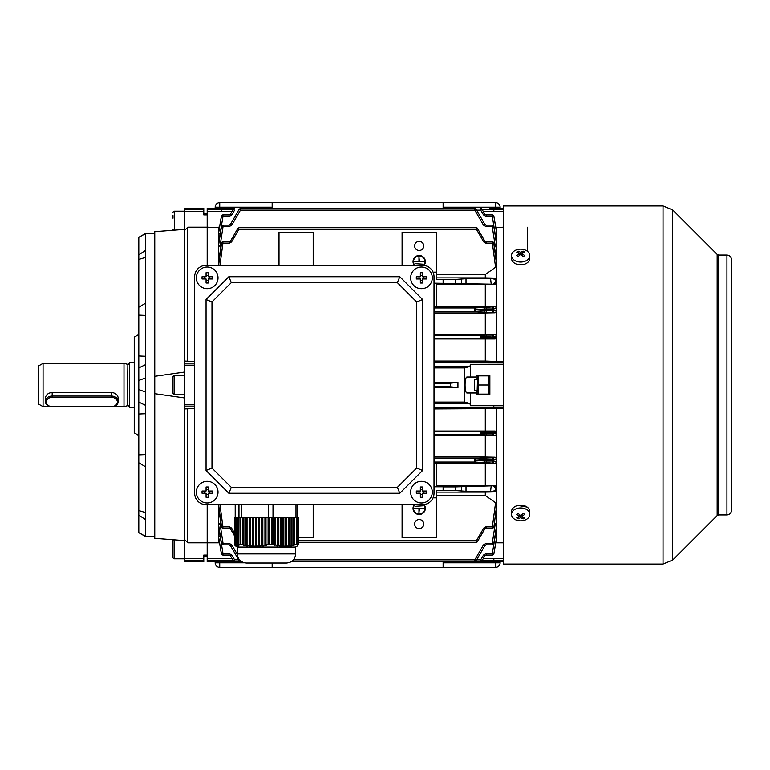 <?xml version="1.0" encoding="UTF-8"?>
<svg xmlns="http://www.w3.org/2000/svg" width="770" height="770" viewBox="0 0 770 770"><rect width="100%" height="100%" fill="white"/><g stroke="black" fill="none" stroke-linecap="round" stroke-linejoin="round"><path stroke-width="1.16" d="M478.401 385L478.401 375.885L488.555 375.885L488.555 394.115L478.401 394.115L478.401 385L488.555 385M477.592 394.115L477.092 393.268L477.592 375.885M477.804 378.147L477.641 379.302M477.641 390.698L477.814 391.872M206.052 504.677L422.615 504.677L206.052 504.677A11.396 11.396 0 0 1 194.656 493.281L194.656 276.719L194.656 493.281M434.011 493.281L434.011 276.719L434.011 493.281A11.396 11.396 0 0 1 422.615 504.677M422.615 265.323L206.052 265.323L422.615 265.323A11.396 11.396 0 0 1 434.011 276.719M215.167 208.333L215.167 207.188A4.562 4.562 0 0 1 219.729 202.635L495.562 202.635A4.562 4.562 0 0 1 500.125 207.188L500.125 208.333M272.156 202.635L272.156 208.333M443.125 208.333L443.125 202.635M517.95 505.457L527.104 507.074M663.028 564.063L663.028 205.937L503.541 205.937L503.541 564.063L663.028 564.063L672.701 560.059L672.701 209.941L717.159 254.398L717.159 515.602L672.701 560.059M731.5 384.394L731.5 510.375C731.231 513.147 729.71 514.668 726.938 514.938L726.938 255.062C729.71 255.332 731.231 256.853 731.5 259.625L731.5 384.394M500.125 561.667L500.125 562.812A4.562 4.562 0 0 1 495.562 567.365L219.729 567.365A4.562 4.562 0 0 1 215.167 562.812L215.167 561.667M443.125 567.365L443.125 561.667M272.156 563.034L272.156 567.365M218.016 277.855A10.828 10.828 0 0 0 207.188 267.026A10.828 10.828 0 0 0 196.36 277.855A10.828 10.828 0 0 0 207.188 288.683A10.828 10.828 0 0 0 218.016 277.855M202.058 276.738A17.729 8.865 90 0 0 202.038 277.855A17.729 8.865 90 0 0 202.058 278.971L206.071 278.971L206.071 282.994A17.729 8.865 -0 0 0 208.304 282.994L208.304 278.971L212.327 278.971A17.729 8.865 -90 0 0 212.347 277.855A17.729 8.865 -90 0 0 212.327 276.738L208.304 276.738L208.304 272.724A17.729 8.865 180 0 0 206.071 272.724L206.071 276.738L202.058 276.738M209.613 276.738L209.613 278.971M208.304 280.29L206.071 280.29M204.762 278.971L204.762 276.738M206.071 275.429L208.304 275.429M194.656 276.719A11.396 11.396 0 0 1 206.052 265.323M422.615 470.489L416.695 468.035L397.368 487.362L399.813 493.281L228.844 493.281L206.052 470.489L206.052 299.511L228.844 276.719L399.813 276.719L422.615 299.511L422.615 470.489L399.813 493.281M228.844 493.281L231.298 487.362L211.971 468.035L206.052 470.489M206.052 299.511L211.971 301.965L231.298 282.638L228.844 276.719M399.813 276.719L397.368 282.638L416.695 301.965L422.615 299.511M231.298 487.362L397.368 487.362M416.695 301.965L416.695 468.035M231.298 282.638L397.368 282.638M211.971 301.965L211.971 468.035M474.358 390.698L474.358 379.302L474.358 390.698L477.092 390.698M173 218.237L173 215.6M173 212.607A1.425 1.425 0 0 1 174.424 211.182L174.424 230.163M173 229.133A1.425 1.425 0 0 0 173.519 230.23M184.396 211.182L174.424 211.182M527.479 227.237L527.479 251.338M145.645 413.731L138.802 414.029L138.802 367.906L145.645 364.585M184.396 540.617L154.76 538.317L154.76 393.691L184.396 397.936M203.771 213.463L207.188 213.463M154.76 233.406L145.645 233.406L138.802 237.285L138.802 355.971L145.645 356.269M154.76 536.594L145.645 536.594L145.645 233.406M138.802 435.502L134.24 432.875L134.24 337.125L138.802 334.498M145.645 536.594L138.802 532.715L138.802 396.396M194.656 361.448L184.396 361.063L184.396 208.333L203.771 208.333L203.771 214.907L207.188 214.907M184.396 372.064L154.76 376.309L154.76 393.691M154.76 376.309L154.76 231.683L184.396 229.383M218.593 504.677L218.593 542.821L187.813 542.821L184.396 539.308L184.396 406.849L194.656 406.849M207.188 542.821L207.188 504.677L207.188 561.667L225.427 561.667M219.45 227.612L207.188 227.179L207.188 265.323L207.188 227.179L187.813 227.179L184.396 230.692M194.656 408.552L184.396 408.937M184.396 361.063L184.396 406.849M184.396 539.308L184.396 561.667L203.771 561.667L203.771 555.093L207.188 555.093M187.813 361.448L187.813 227.179M145.645 405.415L138.802 402.094M138.802 367.906L138.802 355.971M187.813 542.821L187.813 408.552M138.802 389.562L145.645 392.065L138.802 389.562M145.645 377.935L138.802 380.438M145.645 315.402L138.802 315.123M145.645 303.168L138.802 307.23M145.645 257.392L138.802 259.413M145.645 250.327L138.802 254.851M145.645 233.57L138.802 237.352M145.645 536.43L138.802 532.648M145.645 519.673L138.802 515.149M145.645 512.608L138.802 510.587M145.645 466.832L138.802 462.77M145.645 454.598L138.802 454.878M184.396 558.818L174.424 558.818A1.425 1.425 0 0 1 173 557.393L173 540.867A1.425 1.425 0 0 1 173.519 539.77M511.521 255.602L511.521 258.383A9.115 6.449 0 0 0 517.151 264.341A9.115 6.449 0 0 0 527.084 262.945A9.115 6.449 0 0 0 529.75 258.383L529.75 255.602A9.115 6.449 0 0 0 527.084 251.049A9.115 6.449 0 0 0 514.187 251.049A9.115 6.449 0 0 0 511.521 255.602A9.115 6.449 0 0 0 514.187 260.164A9.115 6.449 0 0 0 527.084 260.164A9.115 6.449 0 0 0 529.75 255.602M516.689 255.707A14.495 1.155 37.9 0 1 517.392 256.198A14.495 1.155 37.9 0 1 518.114 256.718A14.784 7.392 -54.7 0 1 520.635 254.437A14.784 7.392 54.7 0 1 523.167 256.718A14.495 1.155 -37.9 0 1 524.582 255.707A14.784 7.392 -125.3 0 0 522.05 253.436A14.784 7.392 -54.7 0 1 524.582 252.136A14.495 11.406 -97.4 0 0 523.889 251.607A14.495 11.406 -97.4 0 0 523.167 251.136A14.784 7.392 125.3 0 0 520.635 252.435A14.784 7.392 -125.3 0 0 518.114 251.136A14.495 11.406 97.4 0 0 516.689 252.136A14.784 7.392 54.7 0 1 519.221 253.436A14.784 7.392 125.3 0 0 516.689 255.707M520.635 254.437L520.635 252.435M521.3 254.976L522.05 253.84M522.281 253.292L523.167 251.136M522.05 255.64L522.05 253.436M519.221 255.64L519.221 253.436M519.221 254.937L519.221 253.84M518.999 253.292L518.114 251.136M432.297 492.146A10.828 10.828 0 0 0 421.469 481.317A10.828 10.828 0 0 0 410.641 492.146A10.828 10.828 0 0 0 421.469 502.974A10.828 10.828 0 0 0 432.297 492.146M416.339 491.029A17.729 8.865 90 0 0 416.32 492.146A17.729 8.865 90 0 0 416.339 493.262L420.353 493.262L420.353 497.276A17.729 8.865 -0 0 0 422.595 497.276L422.595 493.262L426.609 493.262A17.729 8.865 -90 0 0 426.628 492.146A17.729 8.865 -90 0 0 426.609 491.029L422.595 491.029L422.595 487.006A17.729 8.865 180 0 0 420.353 487.006L420.353 491.029L416.339 491.029M423.904 491.029L423.904 493.262M422.595 494.571L420.353 494.571M419.044 493.262L419.044 491.029M420.353 489.71L422.595 489.71M218.016 492.146A10.828 10.828 0 0 0 207.188 481.317A10.828 10.828 0 0 0 196.36 492.146A10.828 10.828 0 0 0 207.188 502.974A10.828 10.828 0 0 0 218.016 492.146M202.058 491.029A17.729 8.865 90 0 0 202.038 492.146A17.729 8.865 90 0 0 202.058 493.262L206.071 493.262L206.071 497.276A17.729 8.865 -0 0 0 208.304 497.276L208.304 493.262L212.327 493.262A17.729 8.865 -90 0 0 212.347 492.146A17.729 8.865 -90 0 0 212.327 491.029L208.304 491.029L208.304 487.006A17.729 8.865 180 0 0 206.071 487.006L206.071 491.029L202.058 491.029M209.613 491.029L209.613 493.262M208.304 494.571L206.071 494.571M204.762 493.262L204.762 491.029M206.071 489.71L208.304 489.71M529.75 514.399L529.75 511.617A9.115 6.449 180 0 0 524.129 505.659A9.115 6.449 180 0 0 514.187 507.055A9.115 6.449 180 0 0 511.521 511.617L511.521 514.399A9.115 6.449 180 0 0 514.187 518.951A9.115 6.449 180 0 0 527.084 518.951A9.115 6.449 180 0 0 529.75 514.399A9.115 6.449 180 0 0 527.084 509.836A9.115 6.449 180 0 0 514.187 509.836A9.115 6.449 180 0 0 511.521 514.399M516.689 517.863A14.495 11.406 82.6 0 0 517.392 518.393A14.495 11.406 82.6 0 0 518.114 518.865A14.784 7.392 -54.7 0 0 520.635 517.565A14.784 7.392 54.7 0 0 523.167 518.865A14.495 11.406 -82.6 0 0 524.582 517.863A14.784 7.392 -125.3 0 1 522.05 516.564A14.784 7.392 -54.7 0 0 524.582 514.293A14.495 1.155 -142.1 0 1 523.889 513.802A14.495 1.155 -142.1 0 1 523.167 513.282A14.784 7.392 125.3 0 1 520.635 515.563A14.784 7.392 -125.3 0 1 518.114 513.282A14.495 1.155 142.1 0 1 516.689 514.293A14.784 7.392 54.7 0 0 519.221 516.564A14.784 7.392 125.3 0 1 516.689 517.863M522.05 514.36L522.05 516.564M522.05 515.063L522.05 516.16M522.281 516.709L523.167 518.865M520.635 515.563L520.635 517.565M519.971 515.024L519.221 516.16M518.999 516.709L518.114 518.865M519.221 514.36L519.221 516.564M117.377 401.998A5.929 4.649 180 0 0 111.448 397.349L52.177 397.349A5.929 4.649 180 0 0 46.248 401.998A5.929 4.649 180 0 0 52.177 406.637L111.448 406.637A5.929 4.649 180 0 0 117.377 401.998M111.448 397.349L111.448 396.069A6.843 5.361 -0 0 1 118.282 401.43L118.282 398.456C117.887 394.972 115.606 392.96 111.448 392.411L52.177 392.411C48.019 392.96 45.738 394.972 45.343 398.456L45.343 401.43A6.843 5.361 -0 0 1 52.177 396.069L111.448 396.069L111.448 392.411M118.282 401.43A6.843 5.361 -0 0 1 111.448 406.791L52.177 406.791A6.843 5.361 -0 0 1 45.343 401.43M43.062 406.656L38.5 404.029L38.5 365.971L43.062 363.344L43.062 406.656L50.676 406.656M129.687 362.497C128.763 364.248 128.157 364.855 127.868 364.316L127.397 405.742L123.989 406.656L123.989 363.344L43.062 363.344M134.24 407.792L129.687 407.792L129.687 362.208L134.24 362.208M297.095 546.122L298.702 544.178L298.702 517.45L298.106 517.45L298.106 544.217L297.201 544.197L297.201 517.45L296.498 517.45L296.498 544.323L295.805 544.91L297.201 544.197M296.498 544.323L294.689 544.842L294.689 517.45L293.784 517.45L293.784 545.073L293.091 545.699L294.689 544.842M293.784 545.073L291.974 545.487L291.974 517.45L291.07 517.45L291.07 545.651L290.377 546.286L291.974 545.487M291.07 545.651L289.26 545.92L289.26 517.45L288.355 517.45L288.355 546.026L287.662 546.681L289.26 545.92M288.355 546.026L286.546 546.151L286.546 517.45L285.641 517.45L285.641 546.18L284.948 546.844L286.546 546.151M285.641 546.18L283.832 546.171L283.832 517.45L282.927 517.45L282.927 546.122L282.234 546.777L283.832 546.171M282.927 546.122L281.117 545.959L281.117 517.45L280.213 517.45L280.213 545.843L279.52 546.488L281.117 545.959M280.213 545.843L278.413 545.535L278.413 517.45L277.508 517.45L277.508 545.353L276.805 545.978L278.413 545.535M277.508 545.353L275.699 544.919L275.699 517.45L274.794 517.45L274.794 544.679L274.101 545.275L275.699 544.919M274.794 544.679L272.907 544.188L272.907 517.45L271.608 517.45L271.387 544.4L272.907 544.188M271.608 544.217L269.269 544.197L269.269 517.45L268.489 517.45L268.489 504.677M268.095 544.323L265.987 544.842L265.987 517.45L268.095 517.45L268.095 544.323L268.528 544.91L269.577 544.611L269.269 544.197M264.928 545.073L262.83 545.487L262.83 517.45L264.928 517.45L264.928 545.073L265.371 545.699L266.42 545.458L265.987 544.842M261.771 545.651L259.663 545.92L259.663 517.45L261.771 517.45L261.771 545.651L262.214 546.286L263.263 546.113L262.83 545.487M258.614 546.026L256.506 546.151L256.506 517.45L258.614 517.45L258.614 546.026L260.106 546.575L259.663 545.92M255.457 546.18L253.349 546.171L253.349 517.45L255.457 517.45L255.457 546.18L256.949 546.816L256.506 546.151M252.3 546.122L250.192 545.959L250.192 517.45L252.3 517.45L252.3 546.122L252.733 546.777L253.782 546.825L253.349 546.171M249.143 545.843L247.035 545.535L247.035 517.45L249.143 517.45L249.143 545.843L249.576 546.488L250.625 546.604L250.192 545.959M245.977 545.353L243.878 544.919L243.878 517.45L245.977 517.45L245.977 545.353L247.468 546.171L247.035 545.535M242.82 544.679L240.904 544.178L240.904 517.45L242.82 517.45L242.82 544.679L244.311 545.535L243.878 544.919M240.904 544.178L240.76 517.45L240.096 517.45L240.096 544.4L241.154 544.708L240.76 544.188M239.961 544.217L238.527 544.197L238.527 517.45L239.961 517.45L240.096 544.4M238.055 544.323L237.757 517.45L238.055 544.323L239.326 544.611L238.527 544.197M237.603 545.073L237.314 517.45L237.603 545.073L238.883 545.458L237.757 544.842M237.16 545.651L236.862 517.45L237.16 545.651L238.44 546.113L237.314 545.487M236.717 546.026L236.419 517.45L236.717 546.026L237.997 546.575L236.862 545.92M236.274 546.18L235.976 517.45L236.274 546.18L237.555 546.816L236.419 546.151M235.533 545.959L235.822 517.45L235.822 546.122L237.102 546.825L235.976 546.171M235.379 545.843L235.379 517.45L235.533 545.93M234.937 545.353L234.937 517.45L235.081 545.439M234.494 544.679L234.494 517.45L234.638 544.756M298.106 517.45L297.201 517.45M273.138 544.178L272.907 517.45M271.608 517.45L269.269 517.45M277.508 517.45L275.699 517.45M274.794 517.45L273.138 517.45M280.213 517.45L278.413 517.45M282.927 517.45L281.117 517.45M285.641 517.45L283.832 517.45M288.355 517.45L286.546 517.45M291.07 517.45L289.26 517.45M293.784 517.45L291.974 517.45M296.498 517.45L294.689 517.45M268.528 517.45L268.528 544.91M265.371 517.45L265.371 545.699M264.928 517.45L265.987 517.45M262.214 517.45L262.214 546.286M261.771 517.45L262.83 517.45M259.047 517.45L259.047 546.681M258.614 517.45L259.663 517.45M255.89 517.45L255.89 546.844M255.457 517.45L256.506 517.45M252.733 517.45L252.733 546.777M252.3 517.45L253.349 517.45M249.576 517.45L249.576 546.488M249.143 517.45L250.192 517.45M246.419 517.45L246.419 545.978M245.977 517.45L247.035 517.45M243.262 517.45L243.262 545.275M242.82 517.45L243.878 517.45M296.71 544.611L296.71 517.45M293.996 545.458L293.996 517.45M291.281 546.113L291.281 517.45M288.567 546.575L288.567 517.45M285.853 546.816L285.853 517.45M283.139 546.825L283.139 517.45M280.424 546.604L280.424 517.45M277.71 546.171L277.71 517.45M275.006 545.535L275.006 517.45M272.291 544.708L272.291 517.45M298.702 544.178L298.616 517.45M298.106 544.217L298.616 544.188M272.994 517.45L272.994 504.677M284.987 563.034L246.4 563.034C240.866 562.495 237.824 559.453 237.285 553.919L295.642 553.919C295.103 559.453 292.061 562.495 286.517 563.034L284.987 563.034M295.642 553.919L295.642 547.075L237.285 547.075L237.285 553.919M295.978 517.45L295.978 504.677M297.73 517.45L297.73 504.677M235.197 517.45L235.197 504.677M238.96 517.45L238.96 504.677M241.732 517.45L241.732 504.677M173 385L173 376.732L174.424 375.308L174.424 394.692L173 393.268L173 385L173 393.268M432.297 277.855A10.828 10.828 0 0 0 421.469 267.026A10.828 10.828 0 0 0 410.641 277.855A10.828 10.828 0 0 0 421.469 288.683A10.828 10.828 0 0 0 432.297 277.855M416.339 276.738A17.729 8.865 90 0 0 416.32 277.855A17.729 8.865 90 0 0 416.339 278.971L420.353 278.971L420.353 282.994A17.729 8.865 -0 0 0 422.595 282.994L422.595 278.971L426.609 278.971A17.729 8.865 -90 0 0 426.628 277.855A17.729 8.865 -90 0 0 426.609 276.738L422.595 276.738L422.595 272.724A17.729 8.865 180 0 0 420.353 272.724L420.353 276.738L416.339 276.738M423.904 276.738L423.904 278.971M422.595 280.29L420.353 280.29M419.044 278.971L419.044 276.738M420.353 275.429L422.595 275.429M489.864 208.333L503.541 208.333M233.098 209.546L221.606 209.546L221.308 211.461L207.188 211.461L207.188 208.333L233.868 208.574M503.541 211.461L493.984 211.461L493.685 209.546L493.984 211.461L483.291 211.461M482.193 209.546L503.541 209.555M482.193 560.454L503.541 560.444M503.541 561.667L481.423 561.426M225.427 561.426L233.868 561.426L225.427 561.426M503.541 558.539L493.984 558.539L493.685 560.454L493.984 558.539L483.291 558.539M233.098 560.454L207.188 560.444M493.685 405.713L493.984 407.561L493.685 405.713L470.489 405.713L470.489 392.979L476.187 392.979L476.187 394.346L489.864 394.346L489.864 375.654L476.187 375.654L476.187 377.021L470.489 377.021L470.489 364.316L503.541 364.239M470.489 364.287L469.912 366.53L464.377 367.906L434.011 367.906M470.489 392.979L467.178 392.979C464.377 393.634 464.368 376.386 467.178 377.021L470.489 377.021M470.489 405.684L469.912 403.47L464.377 402.094L464.377 367.906M464.377 402.094L434.011 402.094M434.011 387.56L457.948 387.56L457.948 382.44L434.011 382.44M476.187 377.021L476.187 379.302M476.187 390.698L476.187 392.979M503.541 542.821L496.698 542.821L496.698 537.268L493.916 553.736L496.688 537.316M434.011 408.937L503.541 408.562M496.698 408.562L496.698 537.268M503.541 361.438L496.698 361.438L496.698 337.27L494.763 338.954M495.841 227.612L503.541 227.179M496.698 227.179L496.698 337.27L486.226 336.683L486.226 335.085L483.464 335.142A1.598 1.386 86.5 0 1 484.84 336.731L482.087 336.904L480.721 335.306L434.011 335.306M457.948 387.56L450.315 386.819L434.011 386.819M450.315 386.819L450.315 383.181L434.011 383.181M450.315 383.181L457.948 382.44M503.541 407.561L434.011 407.561M485.302 408.937L485.302 431.046L486.226 431.046L434.011 431.046M434.011 435.724L495.303 435.541L492.319 434.915L492.348 432.644L486.226 432.644L486.226 431.046L494.763 431.046M480.567 432.875L480.701 431.046A1.598 1.386 90 0 1 482.078 432.644L480.567 432.875L480.701 434.694L482.087 433.096L484.84 433.269A1.598 1.386 -86.5 0 1 483.464 434.858L434.011 434.694M485.302 435.724L485.302 457.043L434.011 457.043M474.83 462.048L476.197 460.45L484.84 460.98A1.598 1.386 93.5 0 1 483.464 462.568L474.801 462.048L474.801 458.4L434.011 458.4M474.801 458.4L476.197 460.45M474.83 458.4L492.377 457.823L495.1 457.236L485.302 457.043M474.801 462.048L434.011 462.048M434.011 486.804L436.292 486.804L436.292 463.02L434.011 463.02M495.1 457.236L496.698 458.949L493.955 459.536L493.83 461.153L496.698 461.817L495.351 463.328L436.292 463.54M495.351 463.328L486.226 462.626L486.226 461.038L492.261 461.038L492.261 462.626A1.598 1.579 -77.4 0 0 493.83 461.153L492.261 461.038L492.377 459.421L486.226 459.421L486.226 461.038L484.84 460.98L484.84 459.478L476.197 459.998M495.139 338.954L485.302 338.954L485.302 361.063L496.698 361.438M485.302 361.063L434.011 361.063M483.464 338.954L480.701 338.954L480.567 337.125L484.84 337.356A1.598 1.386 90 0 1 483.464 338.954L486.226 338.954L486.226 337.356L492.348 337.356L492.348 338.954A1.598 1.569 -90 0 0 493.916 337.279L493.888 336.606A1.598 1.569 -101.8 0 0 492.319 335.085L495.303 334.459L496.698 336.009L492.319 336.683L492.319 335.085L486.226 335.085M482.078 337.356A1.598 1.386 90 0 1 480.701 338.954L434.011 338.954M480.567 337.125L480.701 335.306L483.464 335.142M476.197 310.002L474.801 311.6L474.676 309.771L484.84 310.522L484.84 309.02L476.197 309.55L474.83 307.952L483.464 307.432A1.598 1.386 86.5 0 1 484.84 309.02L486.226 308.963L486.226 310.579L492.377 310.579L492.261 308.963L493.83 308.847A1.598 1.579 -102.6 0 0 492.261 307.374L492.261 308.963L486.226 308.963L486.226 307.374L495.351 306.672L496.698 308.183L493.83 308.847L493.955 310.464L496.698 311.051L495.1 312.764L485.302 312.957L485.302 334.276L495.303 334.459M485.302 334.276L434.011 334.276M485.302 312.957L434.011 312.957M495.1 312.764L474.83 311.6M474.801 311.6L434.011 311.6M474.676 309.771L474.801 307.952L434.011 307.952M436.292 274.534L485.302 274.534L485.302 277.883L495.389 278.134L496.698 279.616L495.293 280.001L495.534 282.215L496.698 282.494L495.052 284.245L485.302 284.467L485.302 306.46L495.351 306.672M485.302 306.46L436.292 306.46M434.011 283.196L436.292 283.196L436.292 306.98L434.011 306.98M493.945 243.156L496.698 262.503L493.743 243.156L496.698 265.361L495.582 267.248L492.396 243.301L493.743 243.156A1.367 1.357 -90 0 0 492.396 241.982L492.588 241.982A1.367 1.367 0 0 1 493.945 243.156L493.945 243.156A1.367 1.357 -90 0 0 492.588 241.982L486.091 241.982L484.908 241.299L477.727 228.863L476.563 229.527L238.758 229.527C239.066 227.362 239.066 227.362 238.758 229.527L231.568 241.934L230.384 241.299L237.564 228.863L238.729 229.527M496.698 245.13L495.351 246.756L492.261 226.688L493.83 226.495L496.698 245.13M494.532 247.228L495.351 246.756M419.198 250.5A4.562 4.562 0 0 1 414.635 245.948A4.562 4.562 0 0 1 419.198 241.385A4.562 4.562 0 0 1 423.75 245.948A4.562 4.562 0 0 1 419.198 250.5M433.058 272.156L436.292 272.156L436.292 232.27L402.094 232.27L402.094 265.323M414.25 265.323A6.15 6.15 0 0 1 419.198 255.505A6.15 6.15 0 0 1 424.068 265.409M476.534 229.527L476.274 227.708L239.018 227.708L237.834 228.392M477.727 228.863L484.908 241.299L483.724 241.934L486.091 243.301L486.091 241.982M477.458 228.392A1.367 1.367 0 0 0 476.274 227.708M485.302 274.534L495.582 267.248M218.593 265.361L221.548 243.156L222.896 243.301L219.96 265.323M313.188 265.323L313.188 232.27L279 232.27L279 265.323M220.749 247.228L218.593 245.13L218.593 262.503L221.356 243.156L218.593 265.323M495.389 491.866L493.291 491.308L466.014 491.279L455.195 490.548L455.195 486.9L495.052 485.755L496.698 487.506L495.534 487.785L495.293 489.999L496.698 490.384L495.389 491.866L485.302 492.117L485.302 495.466L495.582 502.752L496.698 504.639L493.945 526.844A1.367 1.367 0 0 1 492.588 528.018L486.091 528.018L484.908 528.701L477.727 541.137L484.908 528.701L483.724 528.066L476.563 540.473L298.702 540.473M219.96 504.677L222.896 526.699L221.548 526.844L218.593 504.639M493.945 526.844L493.936 526.844A1.367 1.357 90 0 1 492.588 528.018L492.396 528.018A1.367 1.357 90 0 0 493.743 526.844L492.396 526.699L495.582 502.752M485.302 495.466L436.292 495.466M402.094 504.677L402.094 537.729L436.292 537.729L436.292 490.644L455.195 490.548M419.198 528.615A4.562 4.562 0 0 0 423.75 524.052A4.562 4.562 0 0 0 419.198 519.5A4.562 4.562 0 0 0 414.635 524.052A4.562 4.562 0 0 0 419.198 528.615M414.25 504.677A6.15 6.15 0 0 0 419.198 514.495A6.15 6.15 0 0 0 424.068 504.591M298.702 537.729L313.188 537.729L313.188 504.677M477.458 541.608L477.727 541.137L477.458 541.608A1.367 1.367 0 0 1 476.274 542.292L298.702 542.292M476.274 542.292L476.534 540.473M221.356 526.853L221.346 526.844A1.367 1.367 0 0 0 222.703 528.018A1.367 1.357 90 0 1 221.356 526.844L218.593 507.497L221.548 526.844A1.367 1.357 90 0 0 222.896 528.018L229.2 528.018L230.384 528.701L234.224 535.352L230.384 528.701L231.568 528.066L229.2 526.699L229.2 528.018M494.532 522.772L496.698 524.871L493.83 543.505L496.698 526.468L493.955 543.514A1.598 1.598 0 0 1 492.377 544.852L492.377 544.852A1.598 1.588 90 0 0 493.955 543.505L493.955 543.505M218.593 524.871L219.941 523.244L223.031 543.312L221.462 543.505L218.593 524.871M220.749 522.772L219.941 523.244M484.888 555.776A1.598 1.598 0 0 0 484.84 555.853L482.087 560.627L480.721 559.857L480.567 561.667L474.676 561.667L474.801 559.848L293.447 559.848M291.32 561.667L474.676 561.667A1.598 1.598 0 0 0 476.053 560.868L484.84 545.651L486.226 544.852L492.261 544.852A1.598 1.588 90 0 0 493.83 543.505L492.261 543.312L495.351 523.244M474.83 559.857L476.197 560.627L474.83 559.857L483.464 544.91L484.84 545.651L476.053 560.868M433.058 497.844L436.292 497.844M495.052 284.245L436.292 283.196M436.292 272.156L436.292 279.356L443.125 279.356L443.125 283.1M455.195 283.1L455.195 279.452L466.014 278.721L493.291 278.692L495.389 278.134M485.302 277.883L436.292 277.883M455.195 279.452L443.125 279.452M485.302 284.467L436.292 284.467M495.534 282.215L493.464 283.851M493.291 278.692L495.293 280.001M436.292 486.804L443.125 486.804L443.125 490.548M485.302 492.117L436.292 492.117M485.302 463.54L485.302 485.533L436.292 485.533M495.052 485.755L485.302 485.533M455.195 486.9L443.125 486.9M486.226 225.148L492.261 225.148L492.261 226.688L486.226 226.688L486.226 225.148L484.84 224.349L476.053 209.132L474.801 210.152L240.461 210.143C240.644 207.987 240.644 207.987 240.49 210.152L239.095 209.373L230.451 224.349L239.095 209.373M218.593 227.179L218.593 233.137L221.404 216.274L222.973 216.476L219.989 234.378L218.593 233.137L218.593 245.13L221.462 226.495L223.031 226.688L219.941 246.756M476.053 209.132A1.598 1.598 0 0 0 474.676 208.333L240.615 208.333L239.239 209.132M474.801 210.152L474.676 208.333M495.235 234.417L492.319 216.476L493.888 216.274L496.698 233.137L495.303 234.378M493.955 226.486L496.698 243.599L493.83 226.495A1.598 1.588 -90 0 0 492.261 225.148L492.377 225.148A1.598 1.598 0 0 1 493.955 226.486L493.955 226.486A1.598 1.588 -90 0 0 492.377 225.148L492.29 225.148M482.078 209.353L484.84 214.147L483.464 214.888L480.721 210.143L476.649 210.152M234.59 210.152C234.744 207.987 234.744 207.987 234.59 210.152L233.214 209.353L230.451 214.147L233.204 209.373M481.943 209.132A1.598 1.598 0 0 0 480.567 208.333L480.701 210.152L482.087 209.373M493.916 216.264L496.698 232.733L493.916 216.264A1.598 1.598 -90 0 0 492.319 214.936L492.348 214.936A1.598 1.598 0 0 1 493.916 216.264A1.598 1.598 90 0 0 492.348 214.936L486.226 214.936L484.84 214.147A1.598 1.598 0 0 0 484.888 214.224M218.593 243.599L221.337 226.486L218.593 243.599M218.593 232.733L221.365 216.264L218.593 232.684M234.725 208.333L233.339 209.132L234.725 208.333M241.597 561.667L234.725 561.667L233.339 560.868L234.725 561.667L234.59 559.848L238.642 559.848M240.567 560.926L240.615 561.667L239.239 560.868M496.698 536.863L493.888 553.726A1.598 1.598 0 0 1 492.348 555.064L492.348 555.064A1.598 1.598 90 0 0 493.916 553.726L492.319 553.524L495.303 535.622L496.698 536.863M495.841 542.388L496.698 542.821M493.916 553.726L493.916 553.726A1.598 1.598 -90 0 1 492.319 555.064L486.226 555.064L484.84 555.853L483.464 555.112L480.721 559.857L476.649 559.848M480.567 561.667A1.598 1.598 0 0 0 481.943 560.868L482.087 560.627M220.056 535.583L222.973 553.524L221.404 553.726L218.593 536.863L219.989 535.622M229.162 555.064A1.598 1.598 0 0 0 229.065 555.064L230.451 555.853L231.828 555.112L234.59 559.848M221.365 553.736L218.593 537.268L221.404 553.726A1.598 1.598 90 0 0 222.973 555.064L222.963 555.064A1.598 1.598 -90 0 1 221.375 553.726L221.375 553.726A1.598 1.598 0 0 0 222.944 555.064L229.065 555.064L229.065 553.524L222.973 553.524L222.973 555.064M219.45 542.388L218.593 542.821M221.337 543.514A1.598 1.598 0 0 0 222.905 544.852A1.598 1.588 90 0 1 221.337 543.505L218.593 526.401L221.462 543.505A1.598 1.588 90 0 0 223.031 544.852L229.065 544.852L230.451 545.651L239.095 560.627L239.566 560.358M495.139 431.046L496.698 432.73L493.916 432.721L493.888 433.394L496.698 433.991L495.303 435.541M221.356 243.147L221.346 243.156A1.367 1.367 0 0 1 222.703 241.982L222.896 241.982A1.367 1.357 -90 0 0 221.548 243.156L221.356 243.156A1.367 1.357 -90 0 1 222.703 241.982L229.2 241.982L230.384 241.299L237.564 228.863M230.394 214.224A1.598 1.598 0 0 0 230.451 214.147L229.065 214.936L222.973 214.936A1.598 1.598 -90 0 0 221.404 216.274L221.375 216.274A1.598 1.598 90 0 1 222.944 214.936L229.065 214.936A1.598 1.598 0 0 0 229.162 214.936M231.828 225.09L229.065 226.688L223.031 226.688L223.031 225.148A1.598 1.588 -90 0 0 221.462 226.495L221.337 226.495A1.598 1.588 90 0 1 222.905 225.148L229.065 225.148L230.451 224.349L231.828 225.09L240.461 210.143M207.188 227.179L207.188 211.461M231.991 558.539L207.188 558.539M221.606 209.546L207.188 209.555M486.13 214.936A1.598 1.598 0 0 0 486.226 214.936L486.226 216.476L483.464 214.888M483.464 555.112L486.226 553.524L486.226 555.064A1.598 1.598 0 0 0 486.13 555.064M233.214 560.647L230.451 555.853A1.598 1.598 0 0 0 230.394 555.776M234.561 559.857L233.204 560.627M486.226 226.688L483.464 225.09L484.84 224.349M483.464 457.881A1.598 1.386 86.5 0 1 484.84 459.478L486.226 459.421L486.226 457.823M223.031 544.852L223.031 543.312L229.065 543.312L231.828 544.91L230.451 545.651M234.561 210.143L231.828 214.888L230.451 214.147M486.226 312.177L486.226 310.579L484.84 310.522A1.598 1.386 93.5 0 1 483.464 312.119M495.293 489.999L493.291 491.308M493.464 486.149L495.534 487.785M477.727 541.137L476.563 540.473M414.828 504.677A5.698 5.698 0 0 0 419.198 514.042A5.698 5.698 0 0 0 423.529 504.639M422.615 505.832L415.771 506.294L422.615 505.832M414.635 508.113L418.967 508.575L418.967 512.907L419.419 508.575L423.75 508.575L414.635 508.113M414.828 265.323A5.698 5.698 0 0 1 419.198 255.958A5.698 5.698 0 0 1 423.529 265.361M422.615 264.168L415.771 263.706L422.615 264.168M414.635 261.887L418.967 261.425L418.967 257.093L419.419 261.425L423.75 261.425L414.635 261.887M272.156 207.188L219.729 207.188L219.729 208.333M495.562 208.333L495.562 207.188L443.125 207.188M215.167 207.188L219.729 207.188L219.729 202.635M495.562 202.635L495.562 207.188L500.125 207.188M717.159 254.398L718.766 255.062L718.766 514.938L726.938 514.938M443.125 562.812L495.562 562.812L495.562 561.667M219.729 561.667L219.729 562.812L244.369 562.812M500.125 562.812L495.562 562.812L495.562 567.365M219.729 567.365L219.729 562.812L215.167 562.812M184.396 363.151L194.656 363.151M184.396 404.837L194.656 404.837M184.396 365.163L194.656 365.163M184.396 211.471L203.771 211.471M184.396 209.45L203.771 209.45M184.396 558.529L203.771 558.529M184.396 560.55L203.771 560.55M174.424 539.837L174.424 558.818M52.177 397.349L52.177 392.411M231.991 211.461L221.308 211.461M493.685 405.761L503.541 405.761M469.912 403.47L434.011 403.47M469.912 366.53L434.011 366.53M503.541 362.439L434.011 362.439M492.319 434.915L486.226 434.915L486.226 433.317L493.888 433.394A1.598 1.569 -78.2 0 1 492.319 434.915M483.464 434.858L486.226 434.915M476.053 460.229L474.676 460.229M483.464 462.568L486.226 462.626M486.226 307.374L483.464 307.432M492.396 241.982L492.396 243.301L486.091 243.301M483.724 241.934L476.563 229.527M229.2 241.982L229.2 243.301L231.568 241.934M229.2 243.301L222.896 243.301L222.896 241.982M222.896 528.018L222.896 526.699L229.2 526.699M231.568 528.066L234.224 532.667M486.091 528.018L486.091 526.699L483.724 528.066M486.091 526.699L492.396 526.699L492.396 528.018M231.828 544.91L237.295 554.371M486.226 544.852L486.226 543.312L483.464 544.91M486.226 543.312L492.261 543.312L492.261 544.852M483.464 225.09L474.83 210.143M221.365 216.264A1.598 1.598 0 0 1 222.944 214.936L222.973 216.476L229.065 216.476L231.828 214.888M492.319 214.936L492.319 216.476L486.226 216.476M486.226 553.524L492.319 553.524L492.319 555.064M231.828 555.112L229.065 553.524M483.464 431.046A1.598 1.386 -90 0 1 484.84 432.644L486.226 432.644L486.226 433.317L482.078 432.644M484.84 337.356L484.84 336.731L486.226 336.683L486.226 337.356L484.84 337.356M493.955 459.536A1.598 1.579 -102.2 0 0 492.377 457.823L492.377 459.421L493.955 459.536M493.916 432.721A1.598 1.569 -90 0 0 492.348 431.046L492.348 432.644L493.916 432.721M229.065 543.312L229.065 544.852M229.065 216.476L229.065 214.936M229.065 226.688L229.065 225.148M493.955 310.464L492.377 310.579L492.377 312.177A1.598 1.579 -77.8 0 0 493.955 310.464M466.014 486.168L466.014 491.279M461.731 486.274L461.731 491.173M490.606 491.279L491.173 486.168M466.014 283.832L466.014 278.721M461.731 283.726L461.731 278.827M491.173 283.832L490.606 278.721M489.864 376.732L489.364 375.885M489.864 393.268L489.364 394.115M718.766 255.062L726.938 255.062M717.159 515.602L718.766 514.938M663.028 205.937L672.701 209.941M474.358 379.302L477.092 379.302M203.771 556.537L207.188 556.537M127.397 405.742L127.868 405.684C128.157 405.145 128.763 405.752 129.687 407.503M127.397 364.258L123.989 363.344M123.989 406.656L112.949 406.656M237.458 547.075L235.649 546.036M295.468 547.075L297.268 546.036M184.396 375.308L174.424 375.308M184.396 394.692L174.424 394.692M222.905 225.148A1.598 1.598 0 0 0 221.337 226.486"/></g></svg>
